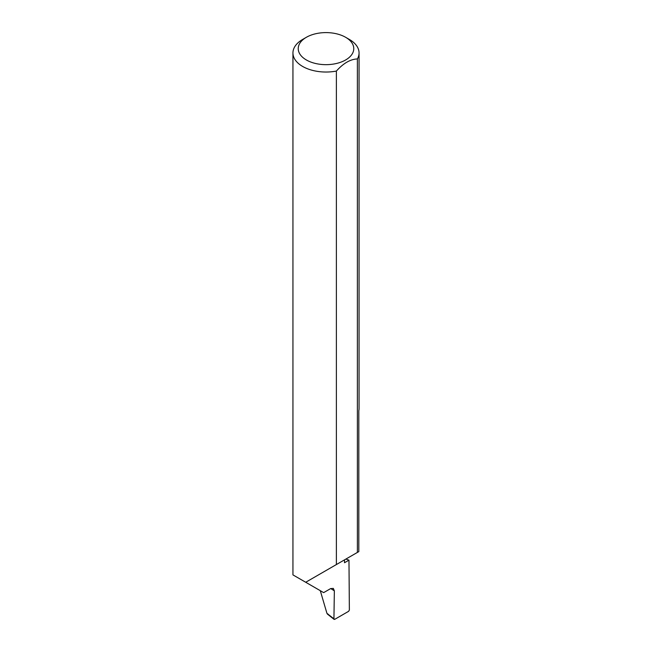 <?xml version="1.0" encoding="UTF-8"?>
<svg xmlns="http://www.w3.org/2000/svg" width="652" height="652" viewBox="0 0 652 652"><rect width="100%" height="100%" fill="white"/><g stroke="black" fill="none" stroke-linecap="round" stroke-linejoin="round"><path stroke-width="0.98" d="M345.853 559.09A93.448 53.953 180 0 1 348.975 560.166L344.509 562.741L344.509 559.864L305.715 582.26L292.944 574.893L292.944 52.951A33.056 19.087 180 0 1 302.626 39.454L306.367 37.294A27.767 16.031 0 0 0 306.367 59.968A27.767 16.031 0 0 0 345.633 59.968A27.767 16.031 0 0 0 345.633 37.294L349.374 39.454A33.056 19.087 180 0 1 359.056 52.951A33.056 19.087 180 0 1 357.386 58.941C350.385 59.21 343.384 63.252 336.375 71.068A33.056 19.087 180 0 1 302.626 66.439A33.056 19.087 180 0 1 292.944 52.951M336.375 71.068L336.375 564.559L305.715 582.26L323.661 592.627L330.605 588.617L333.327 588.397L334.354 590.851L330.743 588.544M357.386 58.941L357.386 552.431L358.812 551.608L358.812 410.776A33.056 19.087 0 0 0 359.056 408.478L359.056 52.951M348.975 560.166L349.366 610.044L348.616 611.323L334.672 619.376L333.93 618.927L334.354 590.851M320.287 590.679L326.945 613.377L334.672 619.376M357.386 552.431L336.375 564.559M349.374 39.454L345.633 37.294A27.767 16.031 0 0 0 306.367 37.294M328.046 614.111L326.945 613.377M334.101 619.4L327.353 614.037"/></g></svg>
